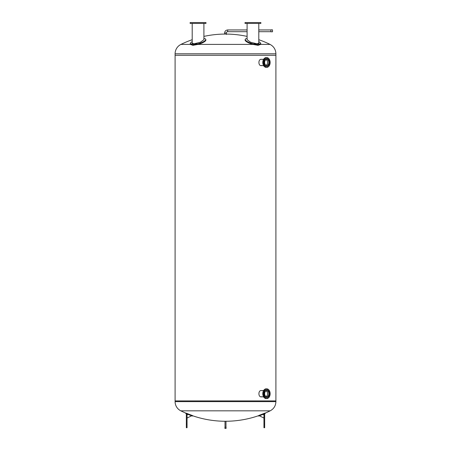 <?xml version="1.0" encoding="UTF-8"?>
<svg xmlns="http://www.w3.org/2000/svg" width="451" height="451" viewBox="0 0 451 451"><rect width="100%" height="100%" fill="white"/><g stroke="black" fill="none" stroke-linecap="round" stroke-linejoin="round"><path stroke-width="0.68" d="M192.611 415.749L191.393 415.512L192.476 416.064L192.611 415.749A100.99 100.99 0 0 0 224.632 421.251L226.368 421.251A100.99 100.99 0 0 0 258.389 415.749L259.472 415.196A100.827 100.827 0 0 0 263.936 413.477L265.075 413.065L265.205 413.387L265.075 413.065M270.183 410.833L180.817 410.833A10.266 10.266 0 0 1 175.095 401.627L275.905 401.627C275.741 405.782 273.836 408.848 270.183 410.833A100.99 100.99 0 0 1 265.115 413.161M192.205 39.705A101.182 101.182 0 0 0 180.947 44.407A10.458 10.458 0 0 0 175.095 53.793L275.905 53.793L275.905 55.281L175.095 55.281L275.905 55.281L275.905 400.911L175.095 400.911L175.095 401.627M247.092 36.401A101.182 101.182 0 0 0 226.368 34.073L224.632 34.073A101.182 101.182 0 0 0 203.908 36.401M180.947 44.407L190.412 44.407L192.915 45.325L198.04 44.407L252.96 44.407L258.085 45.325L260.588 44.407L270.053 44.407C273.785 46.425 275.736 49.554 275.905 53.793M261.061 396.863L261.715 396.683M263.604 396.863L261.14 396.863C258.186 397.06 258.186 390.357 261.14 390.555L263.604 390.555M261.061 65.632L261.715 65.451M263.604 65.637L261.14 65.637C258.186 65.829 258.186 59.132 261.14 59.323L263.604 59.323M275.905 401.627L275.905 400.911L175.095 400.911L175.095 53.793M258.485 415.974L259.607 415.512A101.176 101.176 0 0 0 264.066 413.792L265.205 413.387L264.066 413.792L263.936 413.477M263.953 424.132L263.953 427.728L264.669 427.728L264.669 414.018L263.953 414.018L263.953 424.132L264.669 424.132M263.953 414.841L263.034 414.39A101.34 101.34 0 0 1 259.342 415.783L263.953 418.054M185.925 413.065L185.756 413.477L186.934 413.792L185.795 413.387L185.925 413.065L187.064 413.477A100.827 100.827 0 0 0 191.528 415.196L192.65 415.653M187.064 413.477L186.934 413.792A101.176 101.176 0 0 0 191.393 415.512L191.528 415.196M187.047 427.728L187.047 414.018L186.331 414.018L186.331 427.728L187.047 427.728M187.047 418.054L191.658 415.783A101.34 101.34 0 0 1 187.966 414.39L187.047 414.841M198.04 44.407A8.067 2.187 -16.4 0 0 205.881 39.835L205.724 39.299A8.067 2.187 163.6 0 1 197.826 43.888L192.752 44.784L190.266 43.888A8.067 2.187 163.6 0 1 190.249 43.848A8.067 2.187 163.6 0 1 192.205 41.622M190.249 43.848L190.407 44.378A8.067 2.187 -16.4 0 0 190.412 44.407M203.908 38.504A8.067 2.187 163.6 0 1 205.724 39.299M203.908 23.413L203.908 39.671L200.407 42.253L193.919 43.82L192.205 43.099L192.205 23.413M205.977 23.413L205.977 22.55L190.136 22.55L190.136 23.413L205.977 23.413M260.588 44.407A8.067 2.187 16.4 0 0 260.593 44.378L260.751 43.848A8.067 2.187 -163.6 0 1 260.734 43.888L258.248 44.784L253.174 43.888A8.067 2.187 -163.6 0 1 245.276 39.299A8.067 2.187 -163.6 0 1 247.092 38.504M245.276 39.299L245.118 39.835A8.067 2.187 16.4 0 0 252.96 44.407M258.795 41.622A8.067 2.187 -163.6 0 1 260.751 43.848M258.795 23.413L258.795 43.099L257.081 43.82L250.593 42.253L247.092 39.671L247.092 23.413M260.864 23.413L260.864 22.55L245.023 22.55L245.023 23.413L260.864 23.413M263.666 394.535L263.779 395.127L263.666 394.535M264.365 396.553L264.557 397.027L264.365 396.553M265.678 397.81L265.904 397.494L265.904 398.126L265.678 397.81M267.263 397.968L267.46 397.494L267.263 397.968M268.695 396.987L268.807 396.395L268.695 396.987M268.999 390.865L268.807 390.386L268.999 390.865M267.68 389.602L267.46 389.923L267.46 389.286L267.68 389.602M266.096 389.444L265.904 389.923L266.096 389.444M264.669 390.431L264.557 391.023L264.669 390.431M263.779 392.291L263.779 392.928L263.779 392.291M266.71 397.568A3.862 2.729 -90 0 1 266.682 397.568A3.862 2.729 -90 0 1 263.953 393.706A3.862 2.729 -90 0 1 266.682 389.85A3.862 2.729 -90 0 1 266.71 389.85M269.472 393.706A3.862 2.729 -90 0 1 266.744 397.568A3.862 2.729 -90 0 1 264.015 393.706A3.862 2.729 -90 0 1 266.744 389.85A3.862 2.729 -90 0 1 269.472 393.706M263.221 393.706A4.899 3.461 -90 0 1 266.682 388.813A4.899 3.461 -90 0 1 270.143 393.706A4.899 3.461 -90 0 1 266.682 398.605A4.899 3.461 -90 0 1 263.221 393.706M266.682 398.605L266.253 398.605A4.899 3.461 -90 0 1 262.792 393.706A4.899 3.461 -90 0 1 266.253 388.813L266.682 388.813M266.113 390.859A2.988 2.108 -90 0 1 267.59 393.706A2.988 2.108 -90 0 1 266.113 396.559M268.852 393.706A2.988 2.108 -90 0 1 266.744 396.694A2.988 2.108 -90 0 1 264.63 393.706A2.988 2.108 -90 0 1 266.744 390.724A2.988 2.108 -90 0 1 268.852 393.706M266.096 396.553A2.977 2.103 90 0 0 267.584 393.706A2.977 2.103 90 0 0 266.096 390.865M268.999 59.633L268.807 59.16L268.999 59.633M267.68 58.376L267.46 58.692L267.46 58.061L267.68 58.376M266.096 58.218L265.904 58.692L266.096 58.218M264.669 59.199L264.557 59.791L264.669 59.199M263.779 61.065L263.779 61.697L263.779 61.065M263.666 63.303L263.779 63.895L263.666 63.303M264.365 65.327L264.557 65.801L264.365 65.327M265.678 66.585L265.904 66.269L265.904 66.9L265.678 66.585M267.263 66.742L267.46 66.269L267.263 66.742M268.695 65.756L268.807 65.169L268.695 65.756M266.71 66.336A3.862 2.729 -90 0 1 266.682 66.342A3.862 2.729 -90 0 1 263.953 62.48A3.862 2.729 -90 0 1 266.682 58.619A3.862 2.729 -90 0 1 266.71 58.619M264.015 62.48A3.862 2.729 -90 0 1 266.744 58.619A3.862 2.729 -90 0 1 269.472 62.48A3.862 2.729 -90 0 1 266.744 66.342A3.862 2.729 -90 0 1 264.015 62.48M270.143 62.48A4.899 3.461 -90 0 1 266.682 67.374A4.899 3.461 -90 0 1 263.221 62.48A4.899 3.461 -90 0 1 266.682 57.581A4.899 3.461 -90 0 1 270.143 62.48M266.682 67.374L266.253 67.374A4.899 3.461 -90 0 1 262.792 62.48A4.899 3.461 -90 0 1 266.253 57.581L266.682 57.581M266.113 59.633A2.988 2.108 -90 0 1 267.59 62.48A2.988 2.108 -90 0 1 266.113 65.327M264.63 62.48A2.988 2.108 -90 0 1 266.744 59.493A2.988 2.108 -90 0 1 268.852 62.48A2.988 2.108 -90 0 1 266.744 65.463A2.988 2.108 -90 0 1 264.63 62.48M266.096 65.322A2.977 2.103 90 0 0 267.584 62.48A2.977 2.103 90 0 0 266.096 59.639M224.931 428.45L226.069 428.45L226.069 427.21L224.931 427.21L224.931 428.45M270.893 29.952L258.795 29.952M247.092 29.952L227.687 29.952L227.687 31.688L227.687 29.952C225.816 30.149 224.795 31.17 224.632 33.008L226.368 33.008A1.319 1.319 0 0 1 227.687 31.688L247.092 31.688M272.505 31.801L272.505 29.839L270.893 29.839L270.893 31.801L272.505 31.801M226.368 34.451L226.368 33.008L224.632 33.008L224.632 34.073M259.607 415.512L259.472 415.196M187.047 424.132L186.331 424.132M197.826 43.888L190.266 43.888M260.734 43.888L253.174 43.888M180.817 410.833A100.99 100.99 0 0 0 185.885 413.161M270.053 44.407A101.182 101.182 0 0 0 258.795 39.705M258.524 416.064A101.34 101.34 0 0 0 259.342 415.783M263.034 414.39A101.34 101.34 0 0 0 265.244 413.477M185.756 413.477A101.34 101.34 0 0 0 187.966 414.39M191.658 415.783A101.34 101.34 0 0 0 192.476 416.064M225.015 421.251L225.015 427.21M225.985 421.251L225.985 427.21M258.795 31.688L270.893 31.688"/></g></svg>
